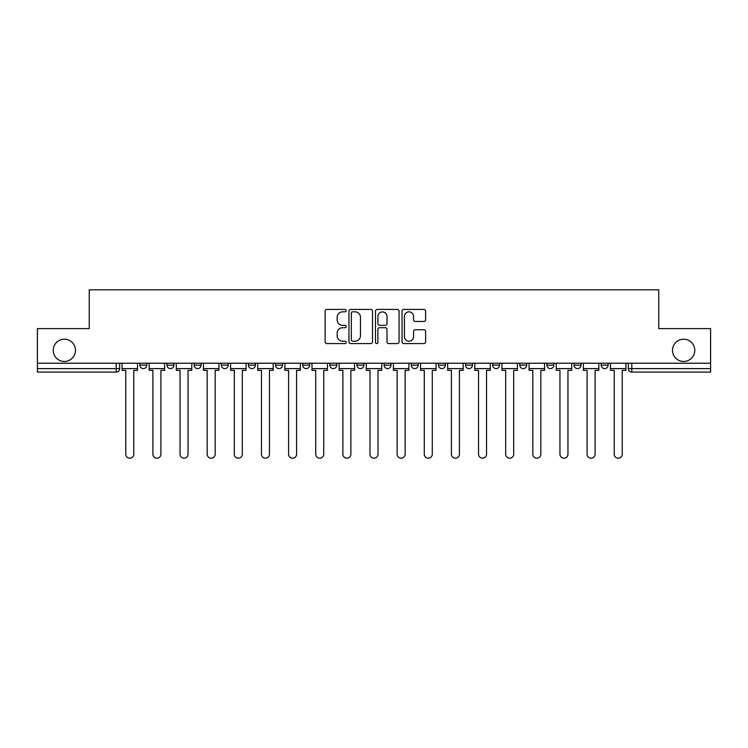 <?xml version="1.0" encoding="UTF-8"?>
<svg xmlns="http://www.w3.org/2000/svg" width="748" height="748" viewBox="0 0 748 748"><rect width="100%" height="100%" fill="white"/><g stroke="black" fill="none" stroke-linecap="round" stroke-linejoin="round"><path stroke-width="1.12" d="M346.165 310.635A1.197 1.197 0 0 0 344.978 309.438L326.829 309.438A1.711 1.711 0 0 0 325.128 311.14L325.128 341.873A1.711 1.711 0 0 0 326.829 343.584L344.978 343.584A1.197 1.197 0 0 0 346.165 342.388A1.197 1.197 0 0 0 344.978 341.191L342.621 341.191A5.46 5.46 0 0 1 337.161 335.73L337.161 333.169A5.46 5.46 0 0 1 342.621 327.708L344.978 327.708A1.197 1.197 0 0 0 346.165 326.511A1.197 1.197 0 0 0 344.978 325.315L342.621 325.315A5.46 5.46 0 0 1 337.161 319.854L337.161 317.292A5.46 5.46 0 0 1 342.621 311.822L344.978 311.822A1.197 1.197 0 0 0 346.165 310.635M672.508 350.344A11.136 11.136 0 0 0 683.635 361.471A11.136 11.136 0 0 0 694.77 350.344A11.136 11.136 0 0 0 683.635 339.209A11.136 11.136 0 0 0 672.508 350.344M53.23 350.344A11.136 11.136 0 0 0 64.365 361.471A11.136 11.136 0 0 0 75.492 350.344A11.136 11.136 0 0 0 64.365 339.209A11.136 11.136 0 0 0 53.23 350.344M438.365 363.219L438.365 365.127L445.322 365.127A3.478 3.478 0 0 1 441.844 368.605A3.478 3.478 0 0 1 438.365 365.127L438.365 363.219M356.955 363.219L356.955 365.127L363.911 365.127A3.478 3.478 0 0 1 360.433 368.605A3.478 3.478 0 0 1 356.955 365.127L356.955 363.219M302.678 363.219L302.678 365.127L309.635 365.127A3.478 3.478 0 0 1 306.156 368.605A3.478 3.478 0 0 1 302.678 365.127L302.678 363.219M275.545 363.219L275.545 365.127L282.501 365.127A3.478 3.478 0 0 1 279.023 368.605A3.478 3.478 0 0 1 275.545 365.127L275.545 363.219M221.268 363.219L221.268 365.127L228.224 365.127A3.478 3.478 0 0 1 224.746 368.605A3.478 3.478 0 0 1 221.268 365.127L221.268 363.219M423.901 321.472A1.711 1.711 0 0 0 425.612 319.77L425.612 311.14A1.711 1.711 0 0 0 423.901 309.438L403.752 309.438A1.711 1.711 0 0 0 402.041 311.14L402.041 341.873A1.711 1.711 0 0 0 403.752 343.584L423.901 343.584A1.711 1.711 0 0 0 425.612 341.873L425.612 331.467A1.711 1.711 0 0 0 423.901 329.756L415.28 329.756A1.711 1.711 0 0 0 413.569 331.467L413.569 336.628A4.572 4.572 0 0 1 409.006 341.191A4.572 4.572 0 0 1 404.434 336.628L404.434 316.395A4.572 4.572 0 0 1 409.006 311.822A4.572 4.572 0 0 1 413.569 316.395L413.569 319.77A1.711 1.711 0 0 0 415.28 321.472L423.901 321.472M37.4 363.219L37.4 328.596L89.236 328.596L89.236 289.803L658.764 289.803L658.764 328.596L710.6 328.596L710.6 363.219L37.4 363.219L37.4 368.605L119.68 368.605L119.68 363.219L119.68 368.605A3.478 3.478 0 0 1 116.202 372.083L37.4 372.083L37.4 368.605M372.504 311.14A1.711 1.711 0 0 0 370.802 309.438L350.653 309.438A1.711 1.711 0 0 0 348.942 311.14L348.942 341.873A1.711 1.711 0 0 0 350.653 343.584L370.802 343.584A1.711 1.711 0 0 0 372.504 341.873L372.504 311.14M377.198 309.438L397.347 309.438A1.711 1.711 0 0 1 399.058 311.14L399.058 341.873A1.711 1.711 0 0 1 397.347 343.584L388.726 343.584A1.711 1.711 0 0 1 387.015 341.873L387.015 329.41A1.711 1.711 0 0 0 385.314 327.708L379.591 327.708A1.711 1.711 0 0 0 377.88 329.41L377.88 342.388A1.197 1.197 0 0 1 376.693 343.584A1.197 1.197 0 0 1 375.496 342.388L375.496 311.14A1.711 1.711 0 0 1 377.198 309.438M628.32 363.219L628.32 368.605L710.6 368.605L710.6 372.083L631.798 372.083A3.478 3.478 0 0 1 628.32 368.605M710.6 363.219L710.6 368.605M608.143 363.219L608.143 365.127A3.478 3.478 0 0 1 604.665 368.605A3.478 3.478 0 0 1 601.186 365.127L608.143 365.127A3.478 3.478 0 0 1 604.665 368.605M601.186 363.219L601.186 365.127M581.009 363.219L581.009 365.127A3.478 3.478 0 0 1 577.521 368.605A3.478 3.478 0 0 1 574.043 365.127L581.009 365.127M574.043 363.219L574.043 365.127M553.866 363.219L553.866 365.127A3.478 3.478 0 0 1 550.388 368.605A3.478 3.478 0 0 1 546.91 365.127L553.866 365.127M546.91 363.219L546.91 365.127M526.732 363.219L526.732 365.127A3.478 3.478 0 0 1 523.254 368.605A3.478 3.478 0 0 1 519.776 365.127L526.732 365.127M519.776 363.219L519.776 365.127M499.599 363.219L499.599 365.127A3.478 3.478 0 0 1 496.111 368.605A3.478 3.478 0 0 1 492.633 365.127A3.478 3.478 0 0 0 496.111 368.605M492.633 363.219L492.633 365.127L499.599 365.127M472.456 363.219L472.456 365.127A3.478 3.478 0 0 1 468.977 368.605A3.478 3.478 0 0 1 465.499 365.127A3.478 3.478 0 0 0 468.977 368.605M465.499 363.219L465.499 365.127L472.456 365.127M445.322 363.219L445.322 365.127A3.478 3.478 0 0 1 441.844 368.605M418.188 363.219L418.188 365.127A3.478 3.478 0 0 1 414.701 368.605A3.478 3.478 0 0 1 411.222 365.127L418.188 365.127M411.222 363.219L411.222 365.127M391.045 363.219L391.045 365.127A3.478 3.478 0 0 1 387.567 368.605A3.478 3.478 0 0 1 384.089 365.127L391.045 365.127L391.045 363.219M384.089 363.219L384.089 365.127M363.911 363.219L363.911 365.127M336.778 363.219L336.778 365.127A3.478 3.478 0 0 1 333.299 368.605A3.478 3.478 0 0 1 329.812 365.127L336.778 365.127L336.778 363.219M329.812 363.219L329.812 365.127M309.635 363.219L309.635 365.127L309.635 363.219M282.501 365.127L282.501 363.219L282.501 365.127A3.478 3.478 0 0 1 279.023 368.605M255.367 363.219L255.367 365.127A3.478 3.478 0 0 1 251.889 368.605A3.478 3.478 0 0 1 248.401 365.127A3.478 3.478 0 0 0 251.889 368.605A3.478 3.478 0 0 0 255.367 365.127L255.367 363.219M248.401 363.219L248.401 365.127L255.367 365.127M228.224 363.219L228.224 365.127M201.09 363.219L201.09 365.127A3.478 3.478 0 0 1 197.612 368.605A3.478 3.478 0 0 1 194.134 365.127A3.478 3.478 0 0 0 197.612 368.605A3.478 3.478 0 0 0 201.09 365.127L194.134 365.127L194.134 363.219M166.991 363.219L166.991 365.127L173.957 365.127L173.957 363.219L173.957 365.127A3.478 3.478 0 0 1 170.479 368.605A3.478 3.478 0 0 1 166.991 365.127A3.478 3.478 0 0 0 170.479 368.605M139.857 363.219L139.857 365.127L146.814 365.127L146.814 363.219L146.814 365.127A3.478 3.478 0 0 1 143.336 368.605A3.478 3.478 0 0 1 139.857 365.127A3.478 3.478 0 0 0 143.336 368.605M116.202 363.219L116.202 372.083A3.478 3.478 0 0 0 119.68 368.605M352.532 311.822A1.197 1.197 0 0 0 351.336 313.019L351.336 340.003A1.197 1.197 0 0 0 352.532 341.191L355.001 341.191A5.46 5.46 0 0 0 360.471 335.73L360.471 317.292A5.46 5.46 0 0 0 355.001 311.822L352.532 311.822M387.015 316.479A4.572 4.572 0 0 0 382.452 311.916A4.572 4.572 0 0 0 377.88 316.479L377.88 323.604A1.711 1.711 0 0 0 379.591 325.315L385.314 325.315A1.711 1.711 0 0 0 387.015 323.604L387.015 316.479M122.027 368.605L122.027 370.344L125.767 370.344L125.767 454.195A4.002 4.002 0 0 0 129.769 458.197A4.002 4.002 0 0 0 133.77 454.195L133.77 370.344L137.51 370.344L137.51 368.605L122.027 368.605L122.027 363.219M137.51 368.605L137.51 363.219M149.161 368.605L149.161 370.344L152.901 370.344L152.901 454.195A4.002 4.002 0 0 0 156.902 458.197A4.002 4.002 0 0 0 160.904 454.195L160.904 370.344L164.644 370.344L164.644 368.605L149.161 368.605L149.161 363.219M164.644 368.605L164.644 363.219M176.304 368.605L176.304 370.344L180.044 370.344L180.044 454.195A4.002 4.002 0 0 0 184.045 458.197A4.002 4.002 0 0 0 188.047 454.195L188.047 370.344L191.787 370.344L191.787 368.605L176.304 368.605L176.304 363.219M191.787 368.605L191.787 363.219M203.437 368.605L203.437 370.344L207.177 370.344L207.177 454.195A4.002 4.002 0 0 0 211.179 458.197A4.002 4.002 0 0 0 215.181 454.195L215.181 370.344L218.921 370.344L218.921 368.605L203.437 368.605L203.437 363.219M218.921 368.605L218.921 363.219M230.571 368.605L230.571 370.344L234.311 370.344L234.311 454.195A4.002 4.002 0 0 0 238.313 458.197A4.002 4.002 0 0 0 242.315 454.195L242.315 370.344L246.055 370.344L246.055 368.605L230.571 368.605L230.571 363.219M246.055 368.605L246.055 363.219M257.714 368.605L257.714 370.344L261.454 370.344L261.454 454.195A4.002 4.002 0 0 0 265.456 458.197A4.002 4.002 0 0 0 269.458 454.195L269.458 370.344L273.198 370.344L273.198 368.605L257.714 368.605L257.714 363.219M273.198 368.605L273.198 363.219M284.848 368.605L284.848 370.344L288.588 370.344L288.588 454.195A4.002 4.002 0 0 0 292.59 458.197A4.002 4.002 0 0 0 296.591 454.195L296.591 370.344L300.331 370.344L300.331 368.605L284.848 368.605L284.848 363.219M300.331 368.605L300.331 363.219M311.981 368.605L311.981 370.344L315.721 370.344L315.721 454.195A4.002 4.002 0 0 0 319.723 458.197A4.002 4.002 0 0 0 323.725 454.195L323.725 370.344L327.465 370.344L327.465 368.605L311.981 368.605L311.981 363.219M327.465 368.605L327.465 363.219M339.125 368.605L339.125 370.344L342.865 370.344L342.865 454.195A4.002 4.002 0 0 0 346.866 458.197A4.002 4.002 0 0 0 350.868 454.195L350.868 370.344L354.608 370.344L354.608 368.605L339.125 368.605L339.125 363.219M354.608 368.605L354.608 363.219M366.258 368.605L366.258 370.344L369.998 370.344L369.998 454.195A4.002 4.002 0 0 0 374 458.197A4.002 4.002 0 0 0 378.002 454.195L378.002 370.344L381.742 370.344L381.742 368.605L366.258 368.605L366.258 363.219M381.742 368.605L381.742 363.219M393.392 368.605L393.392 370.344L397.132 370.344L397.132 454.195A4.002 4.002 0 0 0 401.134 458.197A4.002 4.002 0 0 0 405.136 454.195L405.136 370.344L408.876 370.344L408.876 368.605L393.392 368.605L393.392 363.219M408.876 368.605L408.876 363.219M420.535 368.605L420.535 370.344L424.275 370.344L424.275 454.195A4.002 4.002 0 0 0 428.277 458.197A4.002 4.002 0 0 0 432.279 454.195L432.279 370.344L436.019 370.344L436.019 368.605L420.535 368.605L420.535 363.219M436.019 368.605L436.019 363.219M447.669 368.605L447.669 370.344L451.409 370.344L451.409 454.195A4.002 4.002 0 0 0 455.41 458.197A4.002 4.002 0 0 0 459.412 454.195L459.412 370.344L463.152 370.344L463.152 368.605L447.669 368.605L447.669 363.219M463.152 368.605L463.152 363.219M474.802 368.605L474.802 370.344L478.542 370.344L478.542 454.195A4.002 4.002 0 0 0 482.544 458.197A4.002 4.002 0 0 0 486.546 454.195L486.546 370.344L490.286 370.344L490.286 368.605L474.802 368.605L474.802 363.219M490.286 368.605L490.286 363.219M501.945 368.605L501.945 370.344L505.685 370.344L505.685 454.195A4.002 4.002 0 0 0 509.687 458.197A4.002 4.002 0 0 0 513.689 454.195L513.689 370.344L517.429 370.344L517.429 368.605L501.945 368.605L501.945 363.219M517.429 368.605L517.429 363.219M529.079 368.605L529.079 370.344L532.819 370.344L532.819 454.195A4.002 4.002 0 0 0 536.821 458.197A4.002 4.002 0 0 0 540.823 454.195L540.823 370.344L544.563 370.344L544.563 368.605L529.079 368.605L529.079 363.219M544.563 368.605L544.563 363.219M556.213 368.605L556.213 370.344L559.953 370.344L559.953 454.195A4.002 4.002 0 0 0 563.955 458.197A4.002 4.002 0 0 0 567.956 454.195L567.956 370.344L571.696 370.344L571.696 368.605L556.213 368.605L556.213 363.219M571.696 368.605L571.696 363.219M583.356 368.605L583.356 370.344L587.096 370.344L587.096 454.195A4.002 4.002 0 0 0 591.098 458.197A4.002 4.002 0 0 0 595.099 454.195L595.099 370.344L598.839 370.344L598.839 368.605L583.356 368.605L583.356 363.219M598.839 368.605L598.839 363.219M610.49 368.605L610.49 370.344L614.23 370.344L614.23 454.195A4.002 4.002 0 0 0 618.231 458.197A4.002 4.002 0 0 0 622.233 454.195L622.233 370.344L625.973 370.344L625.973 368.605L610.49 368.605L610.49 363.219M625.973 368.605L625.973 363.219M631.798 363.219L631.798 372.083"/></g></svg>
